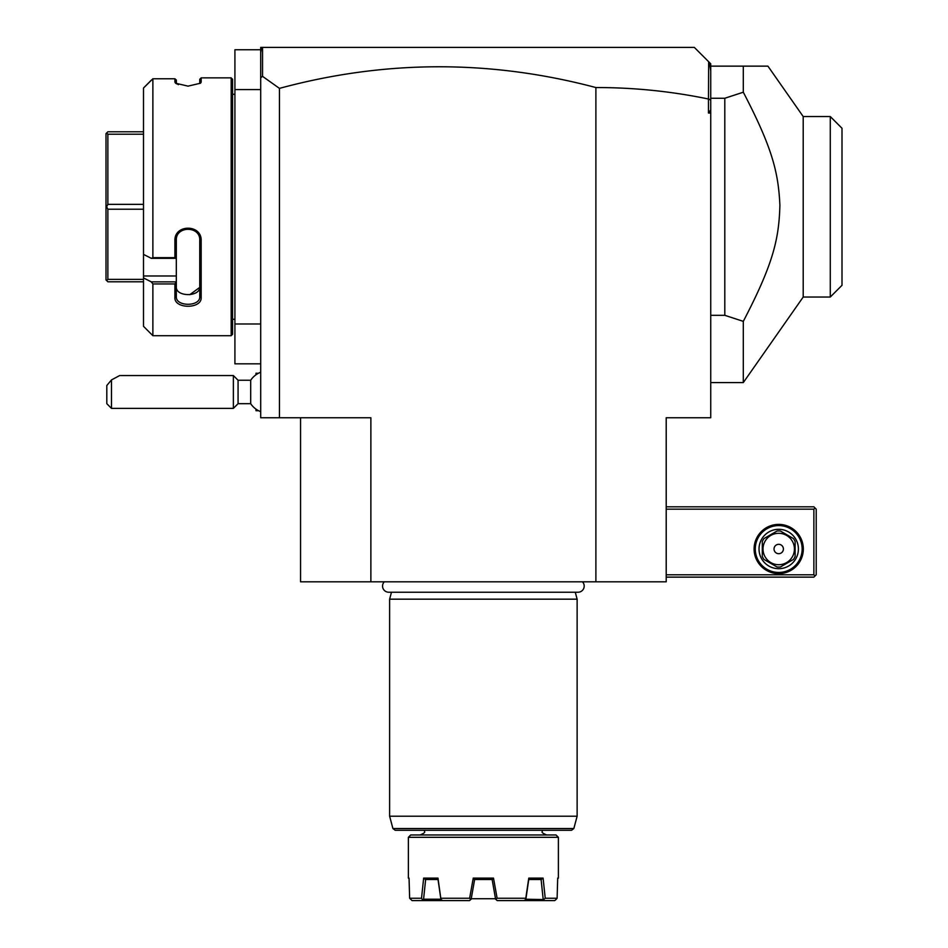 <?xml version="1.0" encoding="UTF-8"?>
<svg xmlns="http://www.w3.org/2000/svg" width="948" height="948" viewBox="0 0 948 948"><rect width="100%" height="100%" fill="white"/><g stroke="black" fill="none" stroke-linecap="round" stroke-linejoin="round"><path stroke-width="1.42" d="M370.869 581.823L370.869 417.748L279.447 417.748L279.447 88.377C384.852 59.854 490.341 59.57 595.889 87.548C633.785 87.5 671.314 91.316 708.476 99.019L708.476 113.025L710.739 113.025L710.739 417.748L666.207 417.748L666.207 581.823L300.552 581.823L300.552 417.748M595.889 87.548L595.889 581.823M279.447 417.748L260.7 417.748L260.7 89.586L234.914 89.586L234.914 49.746L260.7 49.746M279.447 88.377L262.549 76.35L260.7 77.736L260.7 89.586M260.7 323.991L234.914 323.991L234.914 89.586M260.7 363.831L234.914 363.831L234.914 323.991M232.568 94.279L234.914 94.279M232.568 319.298L234.914 319.298M231.17 77.866L231.17 335.711L152.877 335.711L231.17 335.711L232.568 334.3L232.568 79.277L231.17 77.866L201.166 77.866L201.166 82.109L199.755 83.471L199.755 79.277L201.166 77.866M201.166 82.109L200.538 83.199L188.036 86.138L175.546 83.199L174.906 82.109L178.354 84.692M176.399 83.815L176.316 80.023L174.906 78.767L152.877 78.767L143.504 88.022L151.313 80.165M143.504 88.022L143.504 254.396L151.313 258.33L152.877 257.666L152.877 78.767M152.877 257.666L174.906 257.666L174.906 240.745C174.148 224.048 201.9 223.989 201.166 240.745L201.166 297.506C201.9 309.19 174.148 309.143 174.906 297.506L174.906 283.938L152.877 283.938L151.313 281.876L143.504 277.942L151.313 281.876L176.316 281.876L174.906 283.938M143.504 254.396L143.504 326.325L152.877 335.711L152.877 283.938M174.906 82.109L174.906 78.767L176.316 80.023M151.313 258.33L176.316 258.33L174.906 257.666M176.316 258.259L176.316 240.377C175.558 225.648 200.526 225.648 199.755 240.377L199.755 296.523C200.526 306.868 175.558 306.868 176.316 296.523L176.316 282.089M174.906 240.745L176.316 240.377L176.316 238.173M201.166 240.745L199.755 240.377M201.166 297.506L199.755 296.523L199.755 286.782L199.755 296.523M174.906 297.506L176.316 296.523M143.504 275.987L176.316 275.987L176.316 281.876M199.72 287.434L189.778 294.686M176.316 258.33L176.316 275.987M176.316 286.782C175.57 297.174 200.502 297.174 199.755 286.782M143.504 134.213L107.871 134.213L106.662 133.004L107.871 131.784L143.504 131.784M143.504 204.353L107.871 204.353L107.871 134.213M143.504 209.224L107.871 209.224L106.662 206.794L107.871 204.353M106.662 206.794L105.998 206.794L105.998 133.656L106.662 133.004M143.504 281.793L107.871 281.793L106.662 280.572L107.871 279.364L107.871 209.224M106.662 280.572L105.998 279.921L105.998 206.794M143.504 279.364L107.871 279.364M260.7 52.531L260.7 47.4L263.046 47.4L261.221 49.225L260.7 52.531L260.7 77.736M263.046 47.4L694.327 47.4L708.666 61.727L708.476 99.019M262.549 76.35L262.549 47.886M708.666 61.727L710.739 63.812L710.739 109.909L708.476 113.025M710.739 100.251L708.666 98.865M710.739 109.909L710.739 113.025M710.739 70.922L709.531 62.592M710.739 98.26L724.805 98.26L743.303 92.217L743.303 66.147L767.927 66.147L803.205 116.545L830.282 116.545L830.282 297.032L803.205 297.032L743.303 382.589L743.303 321.36L724.805 315.317L710.739 315.317M743.303 66.147L710.739 66.147M724.805 98.26L724.805 315.317M743.303 92.217C772.182 147.639 778.391 172.204 779.896 205.313C778.983 239.548 772.964 264.385 743.303 321.36M803.205 297.032L803.205 116.545M830.282 297.032L842.002 285.312L842.002 128.264L830.282 116.545M666.207 509.159L813.87 509.159L813.87 574.784L815.043 575.957L813.87 577.131L666.207 577.131M813.87 574.784L666.207 574.784M803.323 549.011A24.612 24.612 0 0 1 778.711 573.623A24.612 24.612 0 0 1 754.098 549.011A24.612 24.612 0 0 1 778.711 524.398A24.612 24.612 0 0 1 803.323 549.011M813.87 509.159L815.043 507.986L813.87 506.813L666.207 506.813M815.043 575.957L816.216 574.784L816.216 509.159L815.043 507.986M802.15 549.011A23.439 23.439 0 0 1 778.711 572.45A23.439 23.439 0 0 1 755.272 549.011A23.439 23.439 0 0 1 778.711 525.571A23.439 23.439 0 0 1 802.15 549.011M759.028 549.011A19.695 19.695 0 0 1 778.711 529.316A19.695 19.695 0 0 1 798.406 549.011A19.695 19.695 0 0 1 778.711 568.693A19.695 19.695 0 0 1 759.028 549.011M795.123 541.486L795.123 556.523A18.048 18.048 0 0 1 793.429 559.462L780.405 566.975A18.048 18.048 0 0 1 777.016 566.975L763.993 559.462A18.048 18.048 0 0 1 762.31 556.523L762.31 541.486A18.048 18.048 0 0 1 763.993 538.559L777.016 531.034A18.048 18.048 0 0 1 780.405 531.034L793.429 538.559A18.048 18.048 0 0 1 795.123 541.486M778.711 564.712A15.701 15.701 0 0 0 794.424 549.011A15.701 15.701 0 0 0 778.711 533.297A15.701 15.701 0 0 0 763.01 549.011A15.701 15.701 0 0 0 778.711 564.712M774.03 549.011A4.693 4.693 0 0 0 778.711 553.691A4.693 4.693 0 0 0 783.404 549.011A4.693 4.693 0 0 0 778.711 544.318A4.693 4.693 0 0 0 774.03 549.011M260.7 411.657A21.093 21.093 0 0 1 250.699 403.682L250.699 380.243L238.067 380.243L233.374 375.55L119.685 375.55L111.485 379.923L111.485 408.375L233.374 408.375L233.374 375.55M258.354 373.322L256.007 373.216L256.007 374.768M258.354 410.709L256.007 410.709L256.007 409.145M238.067 380.243L238.067 403.682L233.374 408.375M111.485 379.923L106.804 385.516L106.804 403.682L111.485 408.375M384.284 581.823A6.138 6.138 0 0 0 388.704 592.227L578.043 592.227A6.138 6.138 0 0 0 582.463 581.823M575.27 592.227L577.131 599.172L389.616 599.172L389.616 816.216L577.131 816.216L577.131 599.172M391.477 592.227L389.616 599.172M573.836 828.54L392.922 828.54L395.186 830.282L571.573 830.282L573.836 828.54L577.131 816.216M556.038 834.975L410.709 834.975L408.375 837.309L558.384 837.309L556.038 834.975M557.685 878.796L558.384 878.097L558.384 837.309M421.516 898.254L423.661 878.097L437.976 878.097L440.974 899.569L442.752 900.6L423.128 900.6L421.516 898.254L409.643 898.254L412.048 900.6L409.643 898.254L409.05 878.097L408.375 878.097L408.375 837.309M440.95 898.254L469.627 898.254L473.253 878.097L493.493 878.097L497.119 898.254L525.796 898.254L528.771 878.097L543.086 878.097L545.23 898.254L557.116 898.254L557.697 878.097L558.384 878.097M409.643 898.254L409.157 882.09M543.086 878.097L541.355 879.507L528.711 879.507L528.771 878.097L528.569 879.507M495.52 898.728L471.239 898.728M493.493 878.097L492.308 879.507L474.438 879.507L473.253 878.097M442.752 900.6L469.497 900.6L471.144 899.214L474.628 879.507M432.395 879.507L438.023 879.507L440.879 899.214L423.578 899.214L425.64 879.507L427.311 879.507L425.403 879.507L423.661 878.097M429.16 879.507L431.944 879.507M437.976 878.097L438.035 879.507L425.403 879.507M429.231 879.507L431.423 879.507M433.248 879.507L436.637 879.507M440.974 899.569L423.092 899.569M423.128 900.6L412.048 900.6M470.729 899.569L469.627 898.254M497.119 898.254L495.603 899.214L492.131 879.507M496.017 899.569L497.25 900.6L523.995 900.6L525.773 899.569L525.796 898.254M545.23 898.254L543.654 899.569L525.879 899.214L528.735 879.507M534.992 879.507L541.355 879.507M541.107 879.507L543.168 899.214M543.654 899.569L543.619 900.6L523.995 900.6M554.699 900.6L555.978 899.569L554.699 900.6L543.619 900.6M555.978 899.569L557.116 898.254M535.596 879.507L536.971 879.507M710.739 382.589L743.303 382.589M260.7 372.256A21.093 21.093 0 0 0 250.699 380.243M250.699 403.682L238.067 403.682M392.922 828.54L389.616 816.216M541.972 830.282C543.488 831.953 539.092 831.74 546.664 834.975M424.775 830.282C423.27 831.953 427.655 831.74 420.094 834.975M409.074 878.796L408.375 878.097"/></g></svg>
